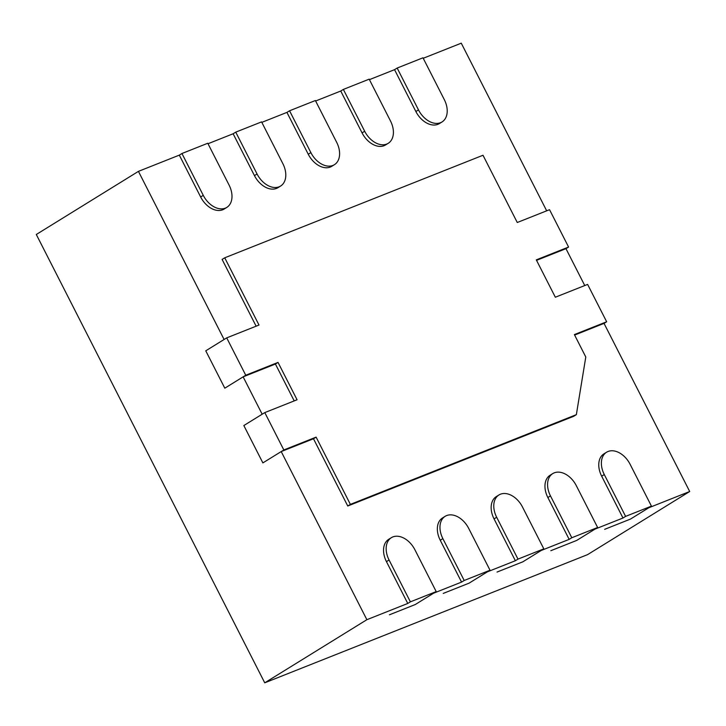 <?xml version="1.0" encoding="UTF-8"?>
<svg xmlns="http://www.w3.org/2000/svg" width="726" height="726" viewBox="0 0 726 726"><rect width="100%" height="100%" fill="white"/><g stroke="black" fill="none" stroke-linecap="round" stroke-linejoin="round"><path stroke-width="1.09" d="M256.133 326.192L222.111 259.418L224.733 257.803L482.999 155.255L517.266 222.501L549.546 209.687L568.585 247.049L536.296 259.863L555.336 297.224L587.615 284.41L606.655 321.772L604.032 323.388L689.7 491.511L648.808 507.755L630.477 519.081L604.649 529.336L630.477 519.081L651.431 506.131L630.104 464.286A20.201 13.776 58.3 0 0 606.573 452.225A20.201 13.776 58.3 0 0 604.277 474.541L625.603 516.386L651.431 506.131M606.573 452.225L603.95 453.85A20.201 13.776 58.3 0 0 601.663 476.165L622.981 518.01L595.002 529.118L576.671 540.443L550.843 550.698L576.671 540.443L597.625 527.493L576.299 485.649A20.201 13.776 58.3 0 0 552.767 473.588A20.201 13.776 58.3 0 0 550.471 495.903L571.798 537.748L597.625 527.493M552.767 473.588L550.145 475.212A20.201 13.776 58.3 0 0 547.858 497.528L569.175 539.373L541.197 550.48L522.865 561.806L497.038 572.061L522.865 561.806L543.819 548.856L522.493 507.02A20.201 13.776 58.3 0 0 498.962 494.96A20.201 13.776 58.3 0 0 496.675 517.275L517.992 559.111L543.819 548.856M498.962 494.96L496.339 496.575A20.201 13.776 58.3 0 0 494.052 518.89L515.369 560.735L487.391 571.843L469.06 583.169L443.232 593.423L469.06 583.169L490.014 570.228L468.687 528.383A20.201 13.776 58.3 0 0 445.156 516.322A20.201 13.776 58.3 0 0 442.869 538.638L464.186 580.482L490.014 570.228M445.156 516.322L442.533 517.937A20.201 13.776 58.3 0 0 440.246 540.253L461.564 582.098L433.585 593.206L415.254 604.54L389.435 614.795L415.254 604.54L436.208 591.59L414.891 549.745A20.201 13.776 58.3 0 0 391.35 537.685A20.201 13.776 58.3 0 0 389.063 560L410.381 601.845L436.208 591.59M391.35 537.685L388.737 539.3A20.201 13.776 58.3 0 0 386.441 561.615L407.767 603.46L366.875 619.695L281.207 451.572L313.487 438.758L347.754 506.004L350.377 504.388L576.353 414.655L585.791 357.001L574.375 334.586L606.655 321.772M576.353 414.655L573.74 416.279L347.754 506.004M604.032 323.388L574.62 335.067M281.207 451.572L262.876 462.898L243.836 425.545L262.168 414.21L243.137 376.848L275.417 364.035L294.212 400.915M243.137 376.848L224.806 388.183L205.767 350.821L224.098 339.487L138.43 171.363L179.322 155.128L200.648 196.973A20.201 13.776 -121.7 0 0 224.18 209.034L226.802 207.409A20.201 13.776 -121.7 0 1 203.262 195.348L181.945 153.504L207.772 143.249L229.089 185.094A20.201 13.776 -121.7 0 1 226.802 207.409M208.017 143.73L233.128 133.766L254.454 175.61A20.201 13.776 -121.7 0 0 277.985 187.671L280.608 186.047A20.201 13.776 -121.7 0 1 257.068 173.986L235.75 132.141L261.578 121.886L282.895 163.731A20.201 13.776 -121.7 0 1 280.608 186.047M261.823 122.367L286.933 112.394L308.251 154.239A20.201 13.776 -121.7 0 0 331.791 166.299L334.414 164.684A20.201 13.776 -121.7 0 1 310.873 152.623L289.556 110.779L315.383 100.524L336.701 142.369A20.201 13.776 -121.7 0 1 334.414 164.684M315.628 101.005L340.739 91.031L362.056 132.876A20.201 13.776 -121.7 0 0 385.597 144.937L388.21 143.321A20.201 13.776 -121.7 0 1 364.679 131.261L343.362 89.416L369.18 79.161L390.506 121.006A20.201 13.776 -121.7 0 1 388.21 143.321M369.425 79.642L394.545 69.669L415.862 111.514A20.201 13.776 -121.7 0 0 439.402 123.574L442.016 121.959A20.201 13.776 -121.7 0 1 418.485 109.898L397.158 68.053L422.986 57.799L444.312 99.643A20.201 13.776 -121.7 0 1 442.016 121.959M423.231 58.28L461.264 43.179L546.678 210.821M568.585 247.049L565.962 248.664L584.757 285.545M565.962 248.664L536.541 260.344M689.7 491.511L587.57 554.637L264.736 682.821L36.3 234.489L138.43 171.363M366.875 619.695L264.736 682.821M407.767 603.46L410.381 601.845M461.564 582.098L464.186 580.482M515.369 560.735L517.992 559.111M569.175 539.373L571.798 537.748M622.981 518.01L625.603 516.386M224.733 257.803L259 325.048L226.712 337.871L245.751 375.233L278.031 362.41L297.07 399.772L264.79 412.595L283.83 449.957L316.109 437.134L350.377 504.388M316.109 437.134L313.487 438.758M278.031 362.41L275.417 364.035M283.83 449.957L262.876 462.898L243.836 425.545L264.79 412.595M245.751 375.233L224.806 388.183L205.767 350.821L226.712 337.871M397.158 68.053L394.545 69.669M343.362 89.416L340.739 91.031M289.556 110.779L286.933 112.394M235.75 132.141L233.128 133.766M181.945 153.504L179.322 155.128M418.485 109.898L415.862 111.514M364.679 131.261L362.056 132.876M310.873 152.623L308.251 154.239M257.068 173.986L254.454 175.61M604.277 474.541L601.663 476.165M550.471 495.903L547.858 497.528M496.675 517.275L494.052 518.89M442.869 538.638L440.246 540.253M203.262 195.348L200.648 196.973M389.063 560L386.441 561.615"/></g></svg>
